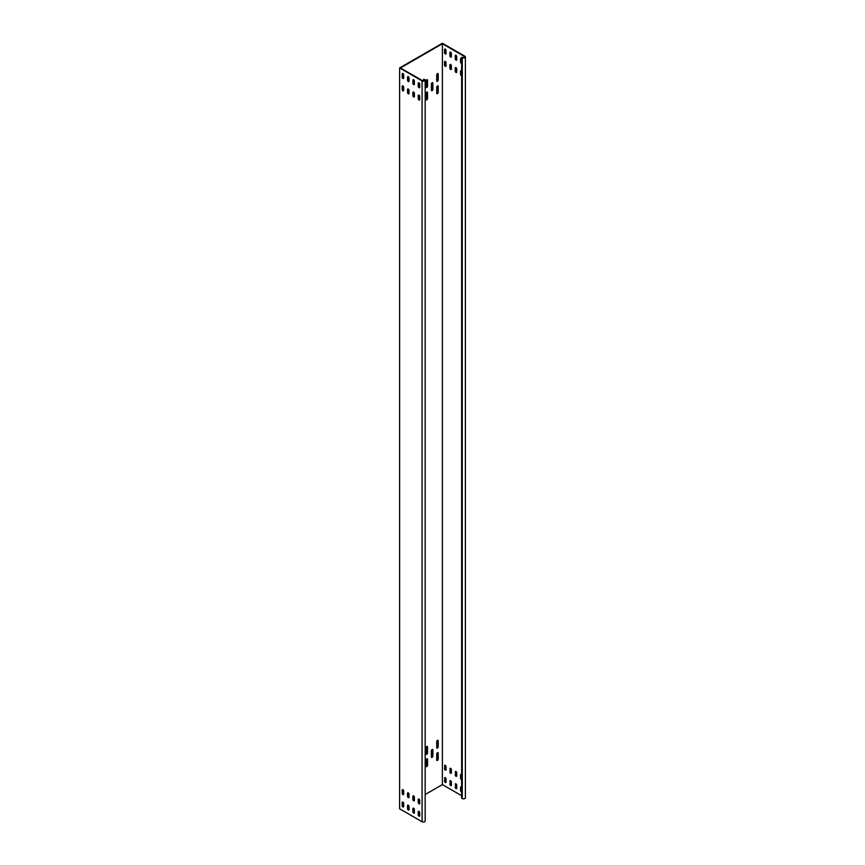 <?xml version="1.0" encoding="UTF-8"?>
<svg xmlns="http://www.w3.org/2000/svg" width="865" height="865" viewBox="0 0 865 865"><rect width="100%" height="100%" fill="white"/><g stroke="black" fill="none" stroke-linecap="round" stroke-linejoin="round"><path stroke-width="1.3" d="M445.28 49.11A1.06 0.616 -120 0 0 444.534 49.543L444.534 52.754A1.06 0.616 -120 0 0 446.026 53.619L446.026 50.408A1.06 0.616 -120 0 0 445.28 49.11M445.01 49.013A1.06 0.616 -120 0 0 444.956 49.305L444.956 52.506A1.06 0.616 -120 0 0 445.972 53.9M450.622 52.203A1.06 0.616 -120 0 0 449.876 52.635L449.876 55.847A1.06 0.616 -120 0 0 451.379 56.712L451.379 53.5A1.06 0.616 -120 0 0 450.622 52.203M450.351 52.105A1.06 0.616 -120 0 0 450.308 52.387L450.308 55.598A1.06 0.616 -120 0 0 451.325 56.993M455.974 55.284A1.06 0.616 -120 0 0 455.228 55.717L455.228 58.928A1.06 0.616 -120 0 0 456.72 59.793L456.72 56.582A1.06 0.616 -120 0 0 455.974 55.284M455.704 55.187A1.06 0.616 -120 0 0 455.65 55.479L455.65 58.679A1.06 0.616 -120 0 0 456.666 60.074M461.64 58.647A1.06 0.616 -120 0 0 460.569 58.809L460.569 62.02A1.06 0.616 -120 0 0 461.64 63.415M461.045 58.279A1.06 0.616 -120 0 0 461.002 58.56L461.002 61.772A1.06 0.616 -120 0 0 461.64 62.994M445.28 61.458A1.06 0.616 -120 0 0 444.534 61.891L444.534 65.102A1.06 0.616 -120 0 0 446.026 65.967L446.026 62.756A1.06 0.616 -120 0 0 445.28 61.458M445.01 61.361A1.06 0.616 -120 0 0 444.956 61.653L444.956 64.853A1.06 0.616 -120 0 0 445.972 66.248M450.622 64.551A1.06 0.616 -120 0 0 449.876 64.983L449.876 68.194A1.06 0.616 -120 0 0 451.379 69.059L451.379 65.848A1.06 0.616 -120 0 0 450.622 64.551M450.351 64.453A1.06 0.616 -120 0 0 450.308 64.734L450.308 67.946A1.06 0.616 -120 0 0 451.325 69.341M455.974 67.632A1.06 0.616 -120 0 0 455.228 68.065L455.228 71.276A1.06 0.616 -120 0 0 456.72 72.141L456.72 68.93A1.06 0.616 -120 0 0 455.974 67.632M455.704 67.535A1.06 0.616 -120 0 0 455.65 67.816L455.65 71.027A1.06 0.616 -120 0 0 456.666 72.422M461.64 70.995A1.06 0.616 -120 0 0 460.569 71.157L460.569 74.368A1.06 0.616 -120 0 0 461.64 75.763M461.045 70.627A1.06 0.616 -120 0 0 461.002 70.908L461.002 74.12A1.06 0.616 -120 0 0 461.64 75.342M461.64 779.56A1.06 0.616 60 0 1 460.569 778.165L460.569 774.954A1.06 0.616 60 0 1 461.64 774.791M461.64 779.138A1.06 0.616 60 0 1 461.002 777.916L461.002 774.705A1.06 0.616 60 0 1 461.045 774.424M455.228 771.872A1.06 0.616 60 0 1 456.72 772.726L456.72 775.937A1.06 0.616 60 0 1 455.228 775.072L455.65 771.623A1.06 0.616 60 0 1 455.704 771.342M449.876 768.78A1.06 0.616 60 0 1 451.379 769.645L451.379 772.856A1.06 0.616 60 0 1 449.876 771.991L450.308 768.531A1.06 0.616 60 0 1 450.351 768.25M444.534 765.698A1.06 0.616 60 0 1 446.026 766.563L446.026 769.764A1.06 0.616 60 0 1 444.534 768.899L444.956 765.449A1.06 0.616 60 0 1 445.01 765.168M461.64 791.908A1.06 0.616 60 0 1 460.569 790.513L460.569 787.301A1.06 0.616 60 0 1 461.64 787.139M461.64 791.486A1.06 0.616 60 0 1 461.002 790.264L461.002 787.053A1.06 0.616 60 0 1 461.045 786.772M455.228 784.22A1.06 0.616 60 0 1 456.72 785.074L456.72 788.285A1.06 0.616 60 0 1 455.228 787.42L455.65 783.971A1.06 0.616 60 0 1 455.704 783.679M449.876 781.127A1.06 0.616 60 0 1 451.379 781.992L451.379 785.204A1.06 0.616 60 0 1 449.876 784.339L450.308 780.879A1.06 0.616 60 0 1 450.351 780.598M444.534 778.046A1.06 0.616 60 0 1 446.026 778.9L446.026 782.111A1.06 0.616 60 0 1 444.534 781.246L444.956 777.797A1.06 0.616 60 0 1 445.01 777.516M418.974 95.172A1.06 0.616 60 0 1 419.72 96.469L419.72 99.68A1.06 0.616 60 0 1 418.228 98.815L418.228 95.604A1.06 0.616 60 0 1 418.974 95.172M413.632 92.079A1.06 0.616 60 0 1 414.378 93.377L414.378 96.588A1.06 0.616 60 0 1 412.875 95.723L412.875 92.512A1.06 0.616 60 0 1 413.632 92.079M408.28 88.998A1.06 0.616 60 0 1 409.026 90.295L409.026 93.507A1.06 0.616 60 0 1 407.534 92.642L407.534 89.43A1.06 0.616 60 0 1 408.28 88.998M402.939 85.905A1.06 0.616 60 0 1 403.685 87.203L403.685 90.414A1.06 0.616 60 0 1 402.182 89.549L402.182 86.338A1.06 0.616 60 0 1 402.939 85.905M418.974 82.824A1.06 0.616 60 0 1 419.72 84.121L419.72 87.333A1.06 0.616 60 0 1 418.228 86.468L418.228 83.256A1.06 0.616 60 0 1 418.974 82.824M413.632 79.731A1.06 0.616 60 0 1 414.378 81.029L414.378 84.24A1.06 0.616 60 0 1 412.875 83.375L412.875 80.164A1.06 0.616 60 0 1 413.632 79.731M408.28 76.65A1.06 0.616 60 0 1 409.026 77.947L409.026 81.159A1.06 0.616 60 0 1 407.534 80.294L407.534 77.082A1.06 0.616 60 0 1 408.28 76.65M402.939 73.557A1.06 0.616 60 0 1 403.685 74.855L403.685 78.066A1.06 0.616 60 0 1 402.182 77.201L402.182 73.99A1.06 0.616 60 0 1 402.939 73.557M403.685 803.358A1.06 0.616 -120 0 0 402.182 802.493L402.182 805.693A1.06 0.616 -120 0 0 403.685 806.558L403.685 803.358M409.026 806.44A1.06 0.616 -120 0 0 407.534 805.574L407.534 808.786A1.06 0.616 -120 0 0 409.026 809.651L409.026 806.44M414.378 809.521A1.06 0.616 -120 0 0 412.875 808.667L412.875 811.867A1.06 0.616 -120 0 0 414.378 812.732L414.378 809.521M419.72 812.613A1.06 0.616 -120 0 0 418.228 811.748L418.228 814.96A1.06 0.616 -120 0 0 419.72 815.825L419.72 812.613M403.685 791.01A1.06 0.616 -120 0 0 402.182 790.145L402.182 793.356A1.06 0.616 -120 0 0 403.685 794.211L403.685 791.01M409.026 794.092A1.06 0.616 -120 0 0 407.534 793.227L407.534 796.438A1.06 0.616 -120 0 0 409.026 797.303L409.026 794.092M414.378 797.184A1.06 0.616 -120 0 0 412.875 796.319L412.875 799.52A1.06 0.616 -120 0 0 414.378 800.385L414.378 797.184M419.72 800.266A1.06 0.616 -120 0 0 418.228 799.401L418.228 802.612A1.06 0.616 -120 0 0 419.72 803.477L419.72 800.266M436.771 760.357A1.06 0.616 120 0 0 437.798 758.962L437.798 752.788A1.06 0.616 120 0 0 437.744 752.507M436.728 760.076A1.06 0.616 120 0 0 438.22 759.211L438.22 753.037A1.06 0.616 120 0 0 436.728 753.902L436.728 760.076M431.43 757.275A1.06 0.616 120 0 0 432.446 755.88L432.446 749.706A1.06 0.616 120 0 0 432.403 749.425M431.375 756.994A1.06 0.616 120 0 0 432.878 756.129L432.878 749.955A1.06 0.616 120 0 0 431.375 750.82L431.375 756.994M426.077 754.183A1.06 0.616 120 0 0 427.105 752.788L427.105 746.614A1.06 0.616 120 0 0 427.05 746.333M426.034 753.902A1.06 0.616 120 0 0 427.526 753.037L427.526 746.863A1.06 0.616 120 0 0 426.034 747.728L426.034 753.902M426.077 766.531A1.06 0.616 120 0 0 427.105 765.136L427.105 758.962A1.06 0.616 120 0 0 427.05 758.681M426.034 766.249A1.06 0.616 120 0 0 427.526 765.384L427.526 759.211A1.06 0.616 120 0 0 426.034 760.076L426.034 766.249M436.771 748.009A1.06 0.616 120 0 0 437.798 746.614L437.798 740.44A1.06 0.616 120 0 0 437.744 740.159M436.728 747.728A1.06 0.616 120 0 0 438.22 746.863L438.22 740.689A1.06 0.616 120 0 0 436.728 741.554L436.728 747.728M436.771 81.256A1.06 0.616 120 0 0 437.798 79.861L437.798 73.687A1.06 0.616 120 0 0 437.744 73.406M436.728 80.975A1.06 0.616 120 0 0 438.22 80.11L438.22 73.936A1.06 0.616 120 0 0 436.728 74.801L436.728 80.975M436.771 93.604A1.06 0.616 120 0 0 437.798 92.209L437.798 86.035A1.06 0.616 120 0 0 437.744 85.754M436.728 93.323A1.06 0.616 120 0 0 438.22 92.458L438.22 86.284A1.06 0.616 120 0 0 436.728 87.149L436.728 93.323M431.43 90.511A1.06 0.616 120 0 0 432.446 89.117L432.446 82.943A1.06 0.616 120 0 0 432.403 82.662M431.375 90.23A1.06 0.616 120 0 0 432.878 89.365L432.878 83.191A1.06 0.616 120 0 0 431.375 84.056L431.375 90.23M426.077 87.43A1.06 0.616 120 0 0 427.105 86.035L427.105 79.861A1.06 0.616 120 0 0 427.05 79.58M426.034 87.149A1.06 0.616 120 0 0 427.526 86.284L427.526 80.11A1.06 0.616 120 0 0 426.034 80.975L426.034 87.149M426.077 99.778A1.06 0.616 120 0 0 427.105 98.383L427.105 92.209A1.06 0.616 120 0 0 427.05 91.928M426.034 99.497A1.06 0.616 120 0 0 427.526 98.632L427.526 92.458A1.06 0.616 120 0 0 426.034 93.323L426.034 99.497M461.64 795.703L442.393 784.587L425.169 794.524M442.393 784.587L442.393 43.747L400.473 67.946L422.498 80.661A1.211 0.703 0 0 0 424.218 79.677L423.569 79.299L423.569 80.856M465.381 56.96L465.381 797.8A1.817 1.049 180 0 1 464.256 798.763A1.817 1.049 180 0 1 462.278 798.536L461.64 798.168L461.64 57.328L462.278 57.696A1.817 1.049 0 0 0 464.256 57.923A1.817 1.049 0 0 0 465.381 56.96A1.817 1.049 0 0 0 464.851 56.214L442.393 43.25L399.619 67.946L399.619 808.786L422.077 821.75A1.817 1.049 180 0 0 424.055 821.977A1.817 1.049 180 0 0 425.169 821.004L425.169 80.164A1.817 1.049 0 0 0 424.639 79.429L423.569 79.299M425.169 80.164A1.817 1.049 0 0 1 424.055 81.137A1.817 1.049 0 0 1 422.077 80.91L399.619 67.946M418.703 798.871A1.06 0.616 -120 0 0 418.649 799.152L418.649 802.363A1.06 0.616 -120 0 0 419.676 803.758M413.362 795.789A1.06 0.616 -120 0 0 413.308 796.07L413.308 799.282A1.06 0.616 -120 0 0 414.324 800.676M408.01 792.697A1.06 0.616 -120 0 0 407.956 792.978L407.956 796.189A1.06 0.616 -120 0 0 408.983 797.584M402.668 789.615A1.06 0.616 -120 0 0 402.614 789.896L402.614 793.108A1.06 0.616 -120 0 0 403.631 794.502M418.703 811.219A1.06 0.616 -120 0 0 418.649 811.5L418.649 814.711A1.06 0.616 -120 0 0 419.676 816.106M413.362 808.137A1.06 0.616 -120 0 0 413.308 808.418L413.308 811.63A1.06 0.616 -120 0 0 414.324 813.024M408.01 805.045A1.06 0.616 -120 0 0 407.956 805.326L407.956 808.537A1.06 0.616 -120 0 0 408.983 809.932M402.668 801.963A1.06 0.616 -120 0 0 402.614 802.244L402.614 805.456A1.06 0.616 -120 0 0 403.631 806.85M403.631 78.347A1.06 0.616 60 0 1 402.614 76.953L402.614 73.752A1.06 0.616 60 0 1 402.668 73.46M408.983 81.44A1.06 0.616 60 0 1 407.956 80.045L407.956 76.834A1.06 0.616 60 0 1 408.01 76.552M414.324 84.521A1.06 0.616 60 0 1 413.308 83.126L413.308 79.926A1.06 0.616 60 0 1 413.362 79.634M419.676 87.614A1.06 0.616 60 0 1 418.649 86.219L418.649 83.008A1.06 0.616 60 0 1 418.703 82.726M403.631 90.695A1.06 0.616 60 0 1 402.614 89.3L402.614 86.1A1.06 0.616 60 0 1 402.668 85.808M408.983 93.788A1.06 0.616 60 0 1 407.956 92.393L407.956 89.182A1.06 0.616 60 0 1 408.01 88.9M414.324 96.869A1.06 0.616 60 0 1 413.308 95.474L413.308 92.274A1.06 0.616 60 0 1 413.362 91.982M419.676 99.962A1.06 0.616 60 0 1 418.649 98.567L418.649 95.355A1.06 0.616 60 0 1 418.703 95.074M461.64 57.328L462.71 57.447A1.211 0.703 0 0 0 464.418 56.463L442.393 43.747M445.972 782.403A1.06 0.616 60 0 1 444.956 781.009L444.956 777.797M451.325 785.485A1.06 0.616 60 0 1 450.308 784.09L450.308 780.879M456.666 788.577A1.06 0.616 60 0 1 455.65 787.182L455.65 783.971M445.972 770.055A1.06 0.616 60 0 1 444.956 768.661L444.956 765.449M451.325 773.137A1.06 0.616 60 0 1 450.308 771.742L450.308 768.531M456.666 776.229A1.06 0.616 60 0 1 455.65 774.835L455.65 771.623M422.077 80.91L422.077 821.75M464.418 56.463L464.418 57.447M424.218 79.677L424.218 80.661M462.278 57.696L462.278 798.536"/></g></svg>
